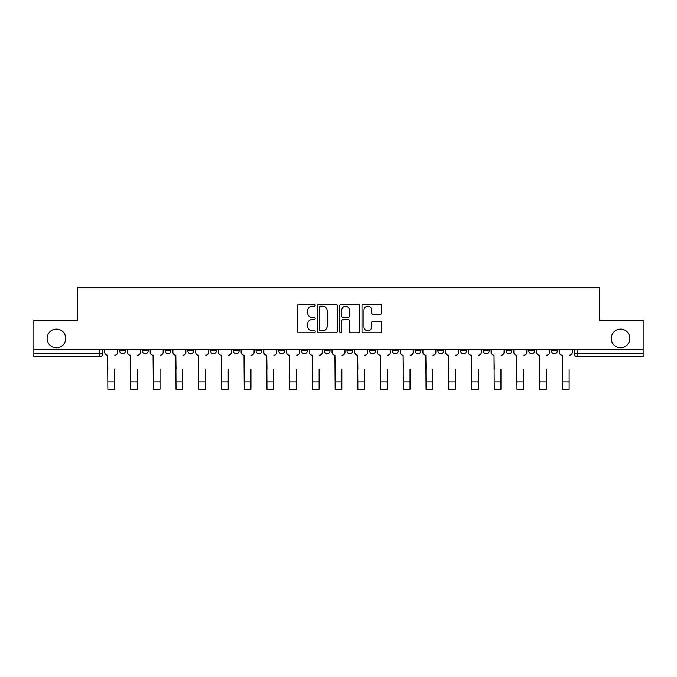 <?xml version="1.0" encoding="UTF-8"?>
<svg xmlns="http://www.w3.org/2000/svg" width="677" height="677" viewBox="0 0 677 677"><rect width="100%" height="100%" fill="white"/><g stroke="black" fill="none" stroke-linecap="round" stroke-linejoin="round"><path stroke-width="1.02" d="M315.186 305.2A0.999 0.999 0 0 0 314.187 304.201L298.997 304.201A1.43 1.43 0 0 0 297.567 305.632L297.567 331.375A1.43 1.43 0 0 0 298.997 332.805L314.187 332.805A0.999 0.999 0 0 0 315.186 331.806A0.999 0.999 0 0 0 314.187 330.799L312.224 330.799A4.578 4.578 0 0 1 307.646 326.229L307.646 324.08A4.578 4.578 0 0 1 312.224 319.502L314.187 319.502A0.999 0.999 0 0 0 315.186 318.503A0.999 0.999 0 0 0 314.187 317.505L312.224 317.505A4.578 4.578 0 0 1 307.646 312.926L307.646 310.777A4.578 4.578 0 0 1 312.224 306.207L314.187 306.207A0.999 0.999 0 0 0 315.186 305.2M611.246 338.466A9.326 9.326 0 0 0 620.564 347.792A9.326 9.326 0 0 0 629.889 338.466A9.326 9.326 0 0 0 620.564 329.14A9.326 9.326 0 0 0 611.246 338.466M47.111 338.466A9.326 9.326 0 0 0 56.436 347.792A9.326 9.326 0 0 0 65.754 338.466A9.326 9.326 0 0 0 56.436 329.14A9.326 9.326 0 0 0 47.111 338.466M346.954 349.247L346.954 350.847L352.776 350.847A2.911 2.911 0 0 1 349.865 353.758A2.911 2.911 0 0 1 346.954 350.847L346.954 349.247M324.224 349.247L324.224 350.847L330.046 350.847A2.911 2.911 0 0 1 327.135 353.758A2.911 2.911 0 0 1 324.224 350.847L324.224 349.247M210.581 350.847L210.581 349.247L210.581 350.847A2.911 2.911 0 0 0 213.492 353.758A2.911 2.911 0 0 1 210.581 350.847L216.403 350.847A2.911 2.911 0 0 1 213.492 353.758M165.12 349.247L165.12 350.847L170.951 350.847A2.911 2.911 0 0 1 168.04 353.758A2.911 2.911 0 0 1 165.12 350.847L165.12 349.247M142.39 350.847L142.39 349.247L142.39 350.847A2.911 2.911 0 0 0 145.31 353.758A2.911 2.911 0 0 1 142.39 350.847L148.221 350.847A2.911 2.911 0 0 1 145.31 353.758A2.911 2.911 0 0 0 148.221 350.847A2.911 2.911 0 0 1 145.31 353.758M119.668 350.847L119.668 349.247L119.668 350.847A2.911 2.911 0 0 0 122.579 353.758A2.911 2.911 0 0 1 119.668 350.847L125.49 350.847A2.911 2.911 0 0 1 122.579 353.758A2.911 2.911 0 0 0 125.49 350.847A2.911 2.911 0 0 1 122.579 353.758M380.296 314.28A1.43 1.43 0 0 0 381.726 312.85L381.726 305.632A1.43 1.43 0 0 0 380.296 304.201L363.422 304.201A1.43 1.43 0 0 0 361.992 305.632L361.992 331.375A1.43 1.43 0 0 0 363.422 332.805L380.296 332.805A1.43 1.43 0 0 0 381.726 331.375L381.726 322.65A1.43 1.43 0 0 0 380.296 321.22L373.069 321.22A1.43 1.43 0 0 0 371.639 322.65L371.639 326.974A3.825 3.825 0 0 1 367.814 330.799A3.825 3.825 0 0 1 363.989 326.974L363.989 310.032A3.825 3.825 0 0 1 367.814 306.207A3.825 3.825 0 0 1 371.639 310.032L371.639 312.85A1.43 1.43 0 0 0 373.069 314.28L380.296 314.28M33.85 349.247L33.85 320.255L77.271 320.255L77.271 287.759L599.729 287.759L599.729 320.255L643.15 320.255L643.15 349.247L33.85 349.247L33.85 353.758L102.76 353.758L102.76 349.247M337.248 305.632A1.43 1.43 0 0 0 335.817 304.201L318.943 304.201A1.43 1.43 0 0 0 317.513 305.632L317.513 331.375A1.43 1.43 0 0 0 318.943 332.805L335.817 332.805A1.43 1.43 0 0 0 337.248 331.375L337.248 305.632M341.183 304.201L358.057 304.201A1.43 1.43 0 0 1 359.487 305.632L359.487 331.375A1.43 1.43 0 0 1 358.057 332.805L350.838 332.805A1.43 1.43 0 0 1 349.408 331.375L349.408 320.932A1.43 1.43 0 0 0 347.978 319.502L343.18 319.502A1.43 1.43 0 0 0 341.75 320.932L341.75 331.806A0.999 0.999 0 0 1 340.751 332.805A0.999 0.999 0 0 1 339.752 331.806L339.752 305.632A1.43 1.43 0 0 1 341.183 304.201M574.24 349.247L574.24 353.758L643.15 353.758L643.15 356.677L577.151 356.677A2.911 2.911 0 0 1 574.24 353.758M643.15 349.247L643.15 353.758M102.76 353.758A2.911 2.911 0 0 1 99.849 356.677A2.911 2.911 0 0 0 102.76 353.758A2.911 2.911 0 0 1 99.849 356.677L33.85 356.677L33.85 353.758M557.332 349.247L557.332 350.847A2.911 2.911 0 0 1 554.421 353.758A2.911 2.911 0 0 1 551.51 350.847L557.332 350.847L557.332 349.247M551.51 349.247L551.51 350.847M534.61 349.247L534.61 350.847A2.911 2.911 0 0 1 531.69 353.758A2.911 2.911 0 0 1 528.779 350.847L534.61 350.847M528.779 349.247L528.779 350.847M511.88 349.247L511.88 350.847A2.911 2.911 0 0 1 508.96 353.758A2.911 2.911 0 0 1 506.049 350.847L511.88 350.847L511.88 349.247M506.049 349.247L506.049 350.847M489.149 349.247L489.149 350.847A2.911 2.911 0 0 1 486.238 353.758A2.911 2.911 0 0 1 483.319 350.847L489.149 350.847L489.149 349.247M483.319 349.247L483.319 350.847M466.419 349.247L466.419 350.847A2.911 2.911 0 0 1 463.508 353.758A2.911 2.911 0 0 1 460.597 350.847L466.419 350.847M460.597 349.247L460.597 350.847M443.689 349.247L443.689 350.847A2.911 2.911 0 0 1 440.778 353.758A2.911 2.911 0 0 1 437.867 350.847L443.689 350.847M437.867 349.247L437.867 350.847M420.967 349.247L420.967 350.847A2.911 2.911 0 0 1 418.047 353.758A2.911 2.911 0 0 1 415.136 350.847A2.911 2.911 0 0 0 418.047 353.758M415.136 349.247L415.136 350.847L420.967 350.847M398.237 349.247L398.237 350.847A2.911 2.911 0 0 1 395.317 353.758A2.911 2.911 0 0 1 392.406 350.847L398.237 350.847L398.237 349.247M392.406 349.247L392.406 350.847M375.507 349.247L375.507 350.847A2.911 2.911 0 0 1 372.595 353.758A2.911 2.911 0 0 1 369.676 350.847L375.507 350.847A2.911 2.911 0 0 1 372.595 353.758A2.911 2.911 0 0 0 375.507 350.847L375.507 349.247M369.676 349.247L369.676 350.847M352.776 349.247L352.776 350.847M330.046 349.247L330.046 350.847L330.046 349.247M307.324 349.247L307.324 350.847A2.911 2.911 0 0 1 304.405 353.758A2.911 2.911 0 0 1 301.493 350.847L307.324 350.847L307.324 349.247M301.493 349.247L301.493 350.847M284.594 349.247L284.594 350.847A2.911 2.911 0 0 1 281.683 353.758A2.911 2.911 0 0 1 278.763 350.847L284.594 350.847M278.763 349.247L278.763 350.847M261.864 349.247L261.864 350.847A2.911 2.911 0 0 1 258.952 353.758A2.911 2.911 0 0 1 256.033 350.847L261.864 350.847M256.033 349.247L256.033 350.847M239.133 349.247L239.133 350.847A2.911 2.911 0 0 1 236.222 353.758A2.911 2.911 0 0 1 233.311 350.847L239.133 350.847A2.911 2.911 0 0 1 236.222 353.758A2.911 2.911 0 0 0 239.133 350.847M233.311 349.247L233.311 350.847M216.403 349.247L216.403 350.847M193.681 349.247L193.681 350.847A2.911 2.911 0 0 1 190.762 353.758A2.911 2.911 0 0 1 187.851 350.847L193.681 350.847A2.911 2.911 0 0 1 190.762 353.758A2.911 2.911 0 0 0 193.681 350.847L193.681 349.247M187.851 349.247L187.851 350.847M170.951 349.247L170.951 350.847L170.951 349.247M148.221 349.247L148.221 350.847L148.221 349.247M125.49 349.247L125.49 350.847L125.49 349.247M320.517 306.207A0.999 0.999 0 0 0 319.519 307.206L319.519 329.801A0.999 0.999 0 0 0 320.517 330.799L322.59 330.799A4.578 4.578 0 0 0 327.169 326.229L327.169 310.777A4.578 4.578 0 0 0 322.59 306.207L320.517 306.207M349.408 310.1A3.825 3.825 0 0 0 345.583 306.275A3.825 3.825 0 0 0 341.75 310.1L341.75 316.074A1.43 1.43 0 0 0 343.18 317.505L347.978 317.505A1.43 1.43 0 0 0 349.408 316.074L349.408 310.1M104.732 352.302L104.732 349.247L104.732 352.302A2.911 2.911 0 0 0 107.643 355.222L107.863 369.058M107.643 355.222L107.863 389.241L114.565 389.241L114.565 369.058M117.696 352.302L117.696 349.247L117.696 352.302A2.911 2.911 0 0 1 114.785 355.222M114.565 389.241L107.863 389.241M127.462 352.302L127.462 349.247L127.462 352.302A2.911 2.911 0 0 0 130.373 355.222L130.593 369.058M130.373 355.222L130.593 389.241L137.296 389.241L137.296 369.058M140.427 352.302L140.427 349.247L140.427 352.302A2.911 2.911 0 0 1 137.516 355.222M150.184 352.302L150.184 349.247L150.184 352.302A2.911 2.911 0 0 0 153.104 355.222L153.324 369.058M153.104 355.222L153.324 389.241L160.026 389.241L160.026 369.058M163.157 352.302L163.157 349.247L163.157 352.302A2.911 2.911 0 0 1 160.237 355.222M137.296 389.241L130.593 389.241M160.026 389.241L153.324 389.241M172.914 352.302L172.914 349.247L172.914 352.302A2.911 2.911 0 0 0 175.834 355.222L176.045 369.058M175.834 355.222L176.045 389.241L182.748 389.241L182.748 369.058M185.887 352.302L185.887 349.247L185.887 352.302A2.911 2.911 0 0 1 182.968 355.222M195.645 352.302L195.645 349.247L195.645 352.302A2.911 2.911 0 0 0 198.556 355.222L198.776 369.058M198.556 355.222L198.776 389.241L205.478 389.241L205.478 369.058M208.609 352.302L208.609 349.247L208.609 352.302A2.911 2.911 0 0 1 205.698 355.222M218.375 352.302L218.375 349.247L218.375 352.302A2.911 2.911 0 0 0 221.286 355.222L221.506 369.058M221.286 355.222L221.506 389.241L228.208 389.241L228.208 369.058M231.339 352.302L231.339 349.247L231.339 352.302A2.911 2.911 0 0 1 228.428 355.222M182.748 389.241L176.045 389.241M205.478 389.241L198.776 389.241M228.208 389.241L221.506 389.241M241.105 352.302L241.105 349.247L241.105 352.302A2.911 2.911 0 0 0 244.016 355.222L244.236 369.058M244.016 355.222L244.236 389.241L250.939 389.241L250.939 369.058M254.07 352.302L254.07 349.247L254.07 352.302A2.911 2.911 0 0 1 251.159 355.222M250.939 389.241L244.236 389.241M263.827 352.302L263.827 349.247L263.827 352.302A2.911 2.911 0 0 0 266.746 355.222L266.966 369.058M266.746 355.222L266.966 389.241L273.669 389.241L273.669 369.058M276.8 352.302L276.8 349.247L276.8 352.302A2.911 2.911 0 0 1 273.88 355.222M273.669 389.241L266.966 389.241M286.557 352.302L286.557 349.247L286.557 352.302A2.911 2.911 0 0 0 289.477 355.222L289.688 369.058M289.477 355.222L289.688 389.241L296.391 389.241L296.391 369.058M299.53 352.302L299.53 349.247L299.53 352.302A2.911 2.911 0 0 1 296.611 355.222M296.391 389.241L289.688 389.241M309.287 352.302L309.287 349.247L309.287 352.302A2.911 2.911 0 0 0 312.199 355.222L312.419 369.058M312.199 355.222L312.419 389.241L319.121 389.241L319.121 369.058M322.252 352.302L322.252 349.247L322.252 352.302A2.911 2.911 0 0 1 319.341 355.222M319.121 389.241L312.419 389.241M332.018 352.302L332.018 349.247L332.018 352.302A2.911 2.911 0 0 0 334.929 355.222L335.149 369.058M334.929 355.222L335.149 389.241L341.851 389.241L341.851 369.058M344.982 352.302L344.982 349.247L344.982 352.302A2.911 2.911 0 0 1 342.071 355.222M341.851 389.241L335.149 389.241M354.748 352.302L354.748 349.247L354.748 352.302A2.911 2.911 0 0 0 357.659 355.222L357.879 369.058M357.659 355.222L357.879 389.241L364.581 389.241L364.581 369.058M367.713 352.302L367.713 349.247L367.713 352.302A2.911 2.911 0 0 1 364.801 355.222M364.581 389.241L357.879 389.241M377.47 352.302L377.47 349.247L377.47 352.302A2.911 2.911 0 0 0 380.389 355.222L380.609 369.058M380.389 355.222L380.609 389.241L387.312 389.241L387.312 369.058M390.443 352.302L390.443 349.247L390.443 352.302A2.911 2.911 0 0 1 387.523 355.222M387.312 389.241L380.609 389.241M400.2 352.302L400.2 349.247L400.2 352.302A2.911 2.911 0 0 0 403.12 355.222L403.331 369.058M403.12 355.222L403.331 389.241L410.034 389.241L410.034 369.058M413.173 352.302L413.173 349.247L413.173 352.302A2.911 2.911 0 0 1 410.254 355.222M410.034 389.241L403.331 389.241M422.93 352.302L422.93 349.247L422.93 352.302A2.911 2.911 0 0 0 425.841 355.222L426.061 369.058M425.841 355.222L426.061 389.241L432.764 389.241L432.764 369.058M435.895 352.302L435.895 349.247L435.895 352.302A2.911 2.911 0 0 1 432.984 355.222M432.764 389.241L426.061 389.241M445.661 352.302L445.661 349.247L445.661 352.302A2.911 2.911 0 0 0 448.572 355.222L448.792 369.058M448.572 355.222L448.792 389.241L455.494 389.241L455.494 369.058M458.625 352.302L458.625 349.247L458.625 352.302A2.911 2.911 0 0 1 455.714 355.222M455.494 389.241L448.792 389.241M468.391 352.302L468.391 349.247L468.391 352.302A2.911 2.911 0 0 0 471.302 355.222L471.522 369.058M471.302 355.222L471.522 389.241L478.224 389.241L478.224 369.058M481.355 352.302L481.355 349.247L481.355 352.302A2.911 2.911 0 0 1 478.444 355.222M478.224 389.241L471.522 389.241M491.113 352.302L491.113 349.247L491.113 352.302A2.911 2.911 0 0 0 494.032 355.222L494.252 369.058M494.032 355.222L494.252 389.241L500.955 389.241L500.955 369.058M504.086 352.302L504.086 349.247L504.086 352.302A2.911 2.911 0 0 1 501.166 355.222M500.955 389.241L494.252 389.241M513.843 352.302L513.843 349.247L513.843 352.302A2.911 2.911 0 0 0 516.763 355.222L516.974 369.058M516.763 355.222L516.974 389.241L523.676 389.241L523.676 369.058M526.816 352.302L526.816 349.247L526.816 352.302A2.911 2.911 0 0 1 523.896 355.222M523.676 389.241L516.974 389.241M536.573 352.302L536.573 349.247L536.573 352.302A2.911 2.911 0 0 0 539.484 355.222L539.704 369.058M539.484 355.222L539.704 389.241L546.407 389.241L546.407 369.058M549.538 352.302L549.538 349.247L549.538 352.302A2.911 2.911 0 0 1 546.627 355.222M546.407 389.241L539.704 389.241M559.304 352.302L559.304 349.247L559.304 352.302A2.911 2.911 0 0 0 562.215 355.222L562.435 369.058M562.215 355.222L562.435 389.241L569.137 389.241L569.137 369.058M572.268 352.302L572.268 349.247L572.268 352.302A2.911 2.911 0 0 1 569.357 355.222M569.137 389.241L562.435 389.241M99.849 349.247L99.849 356.677M577.151 349.247L577.151 356.677M114.565 381.879L107.863 381.879M137.296 381.879L130.593 381.879M160.026 381.879L153.324 381.879M182.748 381.879L176.045 381.879M205.478 381.879L198.776 381.879M228.208 381.879L221.506 381.879M250.939 381.879L244.236 381.879M273.669 381.879L266.966 381.879M296.391 381.879L289.688 381.879M319.121 381.879L312.419 381.879M341.851 381.879L335.149 381.879M364.581 381.879L357.879 381.879M387.312 381.879L380.609 381.879M410.034 381.879L403.331 381.879M432.764 381.879L426.061 381.879M455.494 381.879L448.792 381.879M478.224 381.879L471.522 381.879M500.955 381.879L494.252 381.879M523.676 381.879L516.974 381.879M546.407 381.879L539.704 381.879M569.137 381.879L562.435 381.879"/></g></svg>
